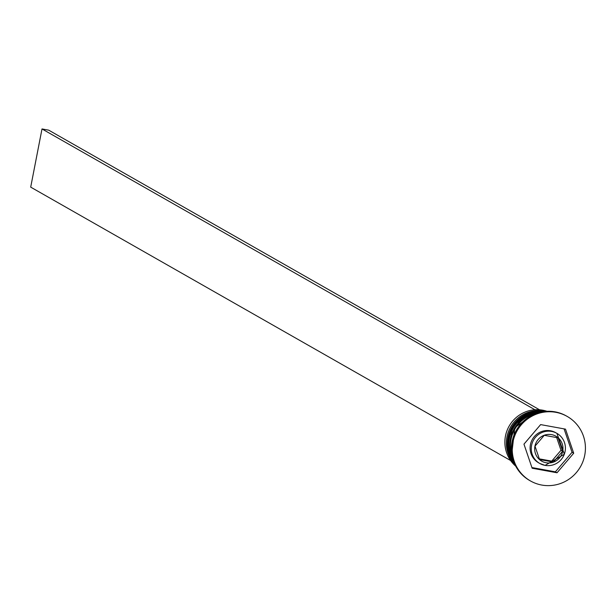<?xml version="1.0" encoding="UTF-8"?>
<svg xmlns="http://www.w3.org/2000/svg" width="614" height="614" viewBox="0 0 614 614"><rect width="100%" height="100%" fill="white"/><g stroke="black" fill="none" stroke-linecap="round" stroke-linejoin="round"><path stroke-width="0.92" d="M545.032 465.374A17.322 17 -60.3 0 1 539.76 463.455L545.071 465.389L564.366 454.237L556.906 433.354L555.747 432.693A17.322 17 119.7 0 0 531.194 441.934A17.322 17 119.7 0 0 538.601 462.795L539.76 463.455A17.322 17 -60.3 0 1 551.633 431.435A17.322 17 -60.3 0 1 564.327 454.183A17.322 17 -60.3 0 1 545.102 465.389M547.013 411.303A32.166 31.567 119.7 0 0 542.707 410.198A32.166 31.567 119.7 0 0 508.1 428.088A32.166 31.567 119.7 0 0 515.745 466.195M515.184 465.105A32.166 31.567 -60.3 0 1 510.242 427.659A32.166 31.567 -60.3 0 1 544.196 411.042A32.166 31.567 -60.3 0 1 545.792 411.38M566.783 416.208A37.116 36.426 119.7 0 0 566.377 415.97A37.116 36.426 119.7 0 0 555.071 411.856A37.116 36.426 119.7 0 0 513.757 435.756A37.116 36.426 119.7 0 0 529.629 480.47A37.116 36.426 119.7 0 0 530.043 480.701M541.763 485.052A37.116 36.426 119.7 0 0 583.077 461.145A37.116 36.426 119.7 0 0 567.206 416.438A37.116 36.426 119.7 0 0 555.9 412.324A37.116 36.426 119.7 0 0 514.586 436.232A37.116 36.426 119.7 0 0 530.458 480.939A37.116 36.426 119.7 0 0 541.763 485.052M557.028 472.772L573.706 453.224L565.509 429.14L540.635 424.604L523.957 444.152L532.154 468.236L557.028 472.772L555.371 471.828L572.048 452.28L573.706 453.224M535.293 413.782A32.166 31.567 119.7 0 0 511.899 454.844M543.413 411.641A32.166 31.567 119.7 0 0 512.299 427.874A32.166 31.567 119.7 0 0 514.202 462.925M513.527 461.175A32.166 31.567 -60.3 0 1 513.127 428.349A32.166 31.567 -60.3 0 1 541.571 411.956M531.916 467.553L555.371 471.828M572.048 452.28L564.082 428.879M553.383 462.073L562.647 451.206L558.095 437.828L544.273 435.311L535.009 446.171L539.568 459.548L553.383 462.073L551.725 461.129L539.33 458.865M556.675 437.567L560.996 450.269L551.725 461.129M560.996 450.269L562.647 451.206M539.529 409.784L48.713 130.168L42.005 128.948L534.94 409.761M510.625 460.531L30.7 187.132L42.005 128.948M514.662 463.984L512.644 461.291L509.09 454.153L512.329 426.223L532.261 411.933L544.557 411.495A32.166 31.567 119.7 0 0 511.631 427.498A32.166 31.567 119.7 0 0 514.647 463.961M514.547 463.724A32.166 31.567 -60.3 0 1 511.8 427.597A32.166 31.567 -60.3 0 1 544.28 411.526M538.371 412.731A32.166 31.567 119.7 0 0 512.567 458.029M512.398 457.338A32.166 31.567 -60.3 0 1 537.695 412.938M546.099 462.749A14.352 14.084 119.7 0 0 562.716 451.221A14.352 14.084 119.7 0 0 551.564 434.628A14.352 14.084 119.7 0 0 534.947 446.155A14.352 14.084 119.7 0 0 546.099 462.749M538.486 412.7L534.748 413.352L514.816 427.643L511.569 455.565L512.598 458.144M566.377 415.97L567.206 416.438M529.629 480.47L530.458 480.939"/></g></svg>
